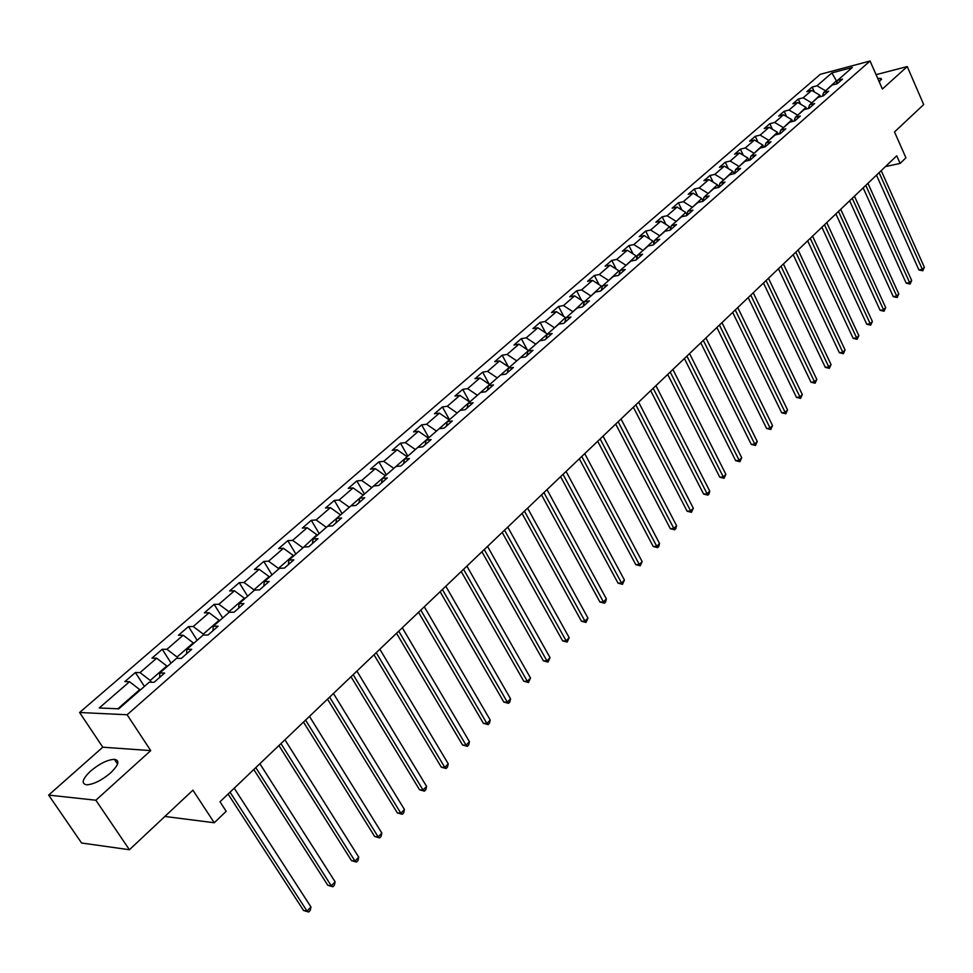 <?xml version="1.0" encoding="UTF-8"?>
<svg xmlns="http://www.w3.org/2000/svg" width="973" height="973" viewBox="0 0 973 973"><rect width="100%" height="100%" fill="white"/><g stroke="black" fill="none" stroke-linecap="round" stroke-linejoin="round"><path stroke-width="1.46" d="M110.618 772.878C118.779 764.875 120.032 760.351 114.364 759.305C107.419 759.755 99.477 763.696 90.55 771.103C82.218 779.166 80.941 783.751 86.731 784.846C93.761 784.311 101.727 780.334 110.618 772.878M879.41 82.243L881.064 78.424L877.707 78.363M164.863 816.469L214.267 822.757L226.186 811.3L219.995 801.776L896.753 155.802L900.11 163.403L905.924 157.821L894.515 131.939L923.693 104.561L907.237 66.553L876.077 74.666M48.65 795.087L81.586 843.007L129.409 849.733L95.853 800.232L150.73 750.609L127.11 714.754L79.591 712.504L102.785 747.203L48.65 795.087L95.853 800.232M127.11 714.754L870.069 60.995L820.3 74.301L79.591 712.504M836.281 83.982L837.51 80.418L852.324 67.465L831.866 72.914L817.016 85.794L812.151 87.071L806.836 91.669L811.713 90.392L803.151 97.811L798.274 99.076L792.873 103.746L797.751 102.493L789.042 110.034L784.165 111.275L778.68 116.03L783.557 114.79L774.715 122.464L769.825 123.693L764.243 128.521L769.132 127.305L760.12 135.101L755.23 136.305L749.551 141.219L754.452 140.027L745.294 147.969L740.392 149.149L734.615 154.148L739.516 152.968L730.2 161.044L725.286 162.211L719.412 167.295L724.326 166.14L714.839 174.362L709.925 175.505L703.941 180.674L708.867 179.543L699.21 187.911L694.296 189.03L688.203 194.284L693.129 193.177L683.301 201.691L678.376 202.785L672.185 208.149L677.111 207.067L667.113 215.738L662.187 216.797L655.875 222.258L660.801 221.199L650.621 230.029L645.695 231.063L639.273 236.621L644.199 235.588L633.837 244.576L628.899 245.597L622.355 251.253L627.293 250.243L616.736 259.402L611.798 260.387L605.133 266.152L610.071 265.179L599.307 274.495L594.369 275.456L587.583 281.331L592.521 280.382L581.562 289.881L576.624 290.805L569.704 296.789L574.642 295.877L563.476 305.558L558.538 306.459L551.496 312.552L556.434 311.676L545.038 321.54L540.112 322.404L532.924 328.619L537.862 327.767L526.247 337.826L521.321 338.653L513.999 344.989L518.925 344.174L507.091 354.44L502.165 355.218L494.698 361.688L499.623 360.91L487.558 371.37L482.632 372.124L475.019 378.704L479.932 377.974L467.624 388.641L462.71 389.358L454.938 396.072L459.852 395.379L447.3 406.264L442.387 406.933L434.457 413.793L439.37 413.136L426.551 424.252L421.65 424.873L413.561 431.866L418.463 431.258L405.376 442.606L400.487 443.177L392.228 450.317L397.118 449.757L383.763 461.336L378.886 461.871L370.458 469.156L375.335 468.645L361.701 480.467L356.836 480.942L348.225 488.385L353.09 487.923L339.163 500L334.311 500.426L325.517 508.028L330.37 507.626L316.14 519.947L311.311 520.324L302.323 528.096L307.164 527.743L292.63 540.343L287.801 540.66L278.631 548.59L283.447 548.298L268.584 561.178L263.792 561.433L254.415 569.546L259.207 569.302L244.016 582.474L239.236 582.669L229.652 590.952L234.42 590.781L218.901 604.245L214.145 604.379L204.342 612.856L209.086 612.747L193.213 626.515L188.482 626.576L178.448 635.247L183.167 635.211L166.93 649.295L162.223 649.283L151.97 658.162L156.653 658.198L140.039 672.598L135.369 672.513L124.872 681.599L129.531 681.708L99.234 707.979L118.779 708.831L149.246 682.195L154.05 682.316L164.632 673.048L159.803 672.963L176.502 658.356L181.355 658.393L191.681 649.344L186.828 649.332L203.138 635.065L208.015 635.028L218.11 626.186L213.221 626.247L229.166 612.309L234.067 612.199L243.931 603.564L239.03 603.698L254.61 590.064L259.536 589.893L269.18 581.44L264.242 581.647L279.482 568.317L284.432 568.074L293.858 559.816L288.908 560.083L303.807 547.057L308.769 546.753L317.989 538.677L313.014 538.993L327.597 526.247L332.584 525.882L341.608 517.989L336.609 518.366L350.876 505.899L355.875 505.474L364.705 497.75L359.694 498.188L373.656 485.977L378.667 485.503L387.315 477.938L382.292 478.436L395.962 466.481L400.985 465.958L409.438 458.551L404.403 459.098L417.794 447.398L422.829 446.814L431.112 439.565L426.065 440.161L439.176 428.704L444.211 428.071L452.323 420.968L447.276 421.613L460.107 410.387L465.167 409.718L473.109 402.761L468.049 403.442L480.626 392.447L485.685 391.742L493.469 384.919L488.41 385.649L500.73 374.873L505.802 374.119L513.428 367.441L508.356 368.208L520.433 357.65L525.505 356.848L532.985 350.304L527.913 351.107L539.76 340.757L544.831 339.918L552.153 333.496L547.081 334.347L558.697 324.191L563.768 323.328L570.956 317.028L565.885 317.916L577.269 307.954L582.341 307.042L589.395 300.876L584.323 301.788L595.488 292.022L600.56 291.085L607.48 285.028L602.409 285.977L613.367 276.393L618.439 275.42L625.225 269.485L620.154 270.458L630.905 261.056L635.977 260.059L642.63 254.221L637.558 255.242L648.115 246.011L653.187 244.977L659.718 239.249L654.659 240.295L665.009 231.233L670.081 230.175L676.49 224.556L671.431 225.627L681.599 216.736L686.658 215.653L687.899 211.226L697.884 202.493L702.944 201.375L709.135 195.962L704.075 197.081L713.89 188.507L718.938 187.375L725.007 182.048L719.959 183.192L729.592 174.775L734.639 173.608L740.611 168.378L735.564 169.545L745.038 161.275L750.074 160.095L755.936 154.95L750.901 156.142L760.193 148.018L765.228 146.814L770.981 141.766L765.958 142.982L775.104 134.979L780.127 133.763L785.783 128.801L780.76 130.029L789.748 122.172L794.759 120.932L800.329 116.055L795.318 117.307L804.148 109.584L809.147 108.319L814.62 103.527L809.621 104.804L818.305 97.215L823.292 95.926L828.668 91.219L823.681 92.508L832.219 85.04L837.206 83.739L842.496 79.105L836.512 80.686L825.359 91.036M686.658 215.653L692.958 210.132L687.899 211.226M151.387 682.243L150.231 680.468L166.809 665.982L167.161 666.529M159.694 677.378L159.803 672.963M140.039 672.598L150.231 680.468M156.653 658.198L166.809 665.982M177.913 658.368L177.05 657.018L193.262 642.861L193.603 643.408M186.634 653.771L186.828 649.332M166.93 649.295L177.05 657.018M183.167 635.211L193.262 642.861M203.868 635.065L203.272 634.116L219.107 620.275L219.448 620.81M212.965 630.699L213.221 626.247M193.213 626.515L203.272 634.116M209.086 612.747L219.107 620.275M229.263 612.309L228.898 611.713L244.381 598.188L244.709 598.723M238.689 608.161L239.03 603.698M218.901 604.245L228.898 611.713M234.42 590.781L244.381 598.188M254.281 590.356L253.953 589.82L269.095 576.588L269.424 577.123M263.841 586.123L264.242 581.647M244.016 582.474L253.953 589.82M259.207 569.302L269.095 576.588M278.777 568.937L278.448 568.402L293.262 555.461L293.591 555.984M288.434 564.571L288.908 560.083M268.584 561.178L278.448 568.402M283.447 548.298L293.262 555.461M302.737 547.981L316.918 534.785L317.234 535.32M312.491 543.493L313.014 538.993M292.63 540.343L302.421 547.458M307.164 527.743L316.918 534.785M326.186 527.488L340.368 515.082M336.026 522.878L336.609 518.366M316.14 519.947L325.882 526.952M330.37 507.626L340.064 514.559M349.137 507.42L363.026 495.281M359.049 502.7L359.694 498.188M339.163 500L348.833 506.897M353.09 487.923L362.722 494.758M371.613 487.777L385.199 475.894M381.598 482.949L382.292 478.436M361.701 480.467L371.309 487.254M375.335 468.645L384.907 475.371M393.603 468.536L406.921 456.896M403.661 463.61L404.403 459.098M383.763 461.336L393.311 468.025M397.118 449.757L406.629 456.386M415.155 449.696L428.193 438.3M425.262 444.685L426.065 440.161M405.376 442.606L414.863 449.185M418.463 431.258L427.901 437.789M436.257 431.246L449.027 420.081M446.425 426.138L447.276 421.613M426.551 424.252L435.977 430.735M439.37 413.136L448.748 419.57M456.933 413.172L469.448 402.226M467.162 407.967L468.049 403.442M447.3 406.264L456.653 412.661M459.852 395.379L469.181 401.715M477.196 395.452L489.468 384.724L482.632 372.124M487.473 390.173L488.41 385.649M467.624 388.641L476.928 394.953M479.932 377.974L489.2 384.226M497.069 378.083L509.098 367.563M507.383 372.732L508.356 368.208M487.558 371.37L496.789 377.585M499.623 360.91L508.83 367.064M516.541 361.056L528.327 350.742M526.904 355.631L527.913 351.107M507.091 354.44L516.274 360.557M518.925 344.174L528.071 350.244M535.636 344.357L547.203 334.25M546.035 338.859L547.081 334.347M526.247 337.826L535.369 343.87M537.862 327.767L546.948 333.751M554.367 327.986L565.459 317.575L565.799 318.244M564.802 322.428L565.885 317.916M545.038 321.54L554.099 327.5M556.434 311.676L565.459 317.575M572.732 311.919L583.618 301.703L584.104 302.652M583.204 306.3L584.323 301.788M563.476 305.558L572.477 311.433M574.642 295.877L583.618 301.703M590.757 296.169L601.436 286.135L602.056 287.351M601.253 290.477L602.409 285.977M581.562 289.881L590.514 295.683M592.521 280.382L601.436 286.135M608.441 280.698L618.925 270.847L619.667 272.306M618.962 274.958L620.154 270.458M599.307 274.495L608.198 280.212M610.071 265.179L618.925 270.847M625.809 265.52L636.087 255.838L636.938 257.541M636.354 259.73L637.558 255.242M616.736 259.402L625.566 265.045M627.293 250.243L636.087 255.838M642.849 250.62L652.944 241.109L653.892 243.031M653.406 244.782L654.659 240.295M633.837 244.576L642.606 250.146M644.199 235.588L652.944 241.109M659.572 235.989L669.497 226.648L670.543 228.777M670.154 230.102L671.431 225.627M650.621 230.029L659.341 235.515M660.801 221.199L669.497 226.648M676.004 221.625L685.746 212.442L686.877 214.765M667.113 215.738L675.773 221.163M677.111 207.067L685.746 212.442M692.144 207.517L701.703 198.492L702.92 200.997M702.798 201.411L704.075 197.081M683.301 201.691L691.912 207.054M693.129 193.177L701.703 198.492M707.991 193.663L717.393 184.785L718.658 187.436L719.959 183.192M699.21 187.911L707.772 193.201M708.867 179.543L717.393 184.785M723.571 180.041L732.803 171.321L733.958 173.766M734.287 173.693L735.564 169.545M714.839 174.362L723.353 179.579M724.326 166.14L732.803 171.321M738.872 166.663L747.933 158.088L749.003 160.338M749.624 160.192L750.901 156.142M730.2 161.044L738.653 166.213M739.516 152.968L747.933 158.088M753.905 153.515L762.82 145.086L763.781 147.154M764.693 146.935L765.958 142.982M745.294 147.969L753.698 153.065M754.452 140.027L762.82 145.086M768.682 140.599L777.451 132.304L778.327 134.201M779.507 133.909L780.76 130.029M760.12 135.101L768.475 140.136M769.132 127.305L777.451 132.304M783.216 127.889L791.827 119.728L792.63 121.467M794.065 121.102L795.318 117.307M774.715 122.464L783.01 127.439M783.557 114.79L791.827 119.728M797.507 115.398L805.972 107.371L806.69 108.952M808.381 108.514L809.621 104.804M789.042 110.034L797.301 114.948M797.751 102.493L805.972 107.371M811.555 103.114L819.874 95.22L820.519 96.643M822.453 96.145L823.681 92.508M803.151 97.811L811.348 102.676M811.713 90.392L819.874 95.22M837.023 81.841L831.866 72.914M817.016 85.794L825.165 90.598M214.267 822.757L192.909 790.161L129.409 849.733M870.069 60.995L882.389 89.03L907.237 66.553M885.43 166.602L900.11 163.403M140.112 690.185L139.747 689.626L117.83 708.782M129.531 681.708L139.747 689.626M812.151 87.071L814.365 91.961M798.274 99.076L800.609 104.184M784.165 111.275L786.622 116.626M769.825 123.693L772.404 129.275M755.23 136.305L757.955 142.143M740.392 149.149L743.263 155.254M725.286 162.211L728.315 168.584M709.925 175.505L713.124 182.158M694.296 189.03L697.665 195.987M678.376 202.785L681.939 210.071M662.187 216.797L665.933 224.422M645.695 231.063L649.648 239.03M628.899 245.597L633.082 253.929M611.798 260.387L616.213 269.107M594.369 275.456L599.04 284.59M576.624 290.805L581.562 300.377M558.538 306.459L563.768 316.468M540.112 322.404L545.634 332.9M521.321 338.653L527.171 349.66M502.165 355.218L508.368 366.76M462.71 389.358L469.667 402.031M442.387 406.933L449.465 419.691M421.65 424.873L428.862 437.716M400.487 443.177L407.821 456.106M378.886 461.871L386.354 474.873M356.836 480.942L364.437 494.041M334.311 500.426L342.058 513.61M311.311 520.324L319.205 533.593M287.801 540.66L295.853 554.014M263.792 561.433L271.99 574.873M239.236 582.669L247.604 596.194M214.145 604.379L222.671 618.001M188.482 626.576L197.166 640.295M162.223 649.283L171.09 663.087M135.369 672.513L144.418 686.415M150.73 750.609L102.785 747.203M876.478 175.152L918.913 269.935L922.331 269.351L879.106 172.647M924.35 267.247L922.757 270.798L922.331 269.351L924.35 267.247L881.21 170.628M922.757 270.798L918.913 269.935M863.16 187.862L906.191 283.179L909.621 282.608L865.788 185.357M911.677 280.479L910.071 284.055L909.621 282.608L911.677 280.479L867.94 183.301M910.071 284.055L906.191 283.179M849.636 200.779L893.263 296.631L896.705 296.084L852.251 198.273M898.784 293.919L897.167 297.519L896.705 296.084L898.784 293.919L854.44 196.181M897.167 297.519L893.263 296.631M835.88 213.902L880.115 310.314L883.569 309.791L838.495 211.409M885.685 307.577L884.056 311.214L883.569 309.791L885.685 307.577L840.721 209.292M884.056 311.214L880.115 310.314M821.893 227.256L866.761 324.216L870.215 323.717L824.496 224.763M872.367 321.467L870.726 325.14L870.215 323.717L872.367 321.467L826.758 222.61M870.726 325.14L866.761 324.216M807.651 240.842L853.175 338.361L856.641 337.874L810.266 238.361M858.831 335.588L857.164 339.285L856.641 337.874L858.831 335.588L812.564 236.159M857.164 339.285L853.175 338.361M793.177 254.658L839.358 352.749L842.825 352.275L795.78 252.177M845.063 349.952L843.384 353.686L842.825 352.275L845.063 349.952L798.115 249.952M843.384 353.686L839.358 352.749M778.449 268.718L825.311 367.38L828.789 366.918L781.039 266.249M831.051 364.559L829.361 368.329L828.789 366.918L831.051 364.559L783.423 263.975M829.361 368.329L825.311 367.38M763.464 283.034L811.008 382.255L814.498 381.83L766.043 280.565M816.797 379.421L815.094 383.216L814.498 381.83L816.797 379.421L768.463 278.254M815.094 383.216L811.008 382.255M748.213 297.592L796.473 397.398L799.964 396.984L750.779 295.135M802.311 394.539L800.584 398.371L799.964 396.984L802.311 394.539L753.248 292.776M800.584 398.371L796.473 397.398M732.681 312.406L781.672 412.807L785.162 412.418L735.247 309.961M787.558 409.925L785.819 413.793L785.162 412.418L787.558 409.925L737.753 307.565M785.819 413.793L781.672 412.807M716.87 327.5L766.615 428.485L770.117 428.12L719.424 325.055M772.538 425.578L770.786 429.482L770.117 428.12L772.538 425.578L721.978 322.622M770.786 429.482L766.615 428.485M700.779 342.861L751.278 444.442L754.793 444.102L703.321 340.428M757.262 441.511L755.486 445.464L754.793 444.102L757.262 441.511L705.924 337.947M755.486 445.464L751.278 444.442M684.384 358.514L735.673 460.679L739.188 460.363L686.914 356.094M741.706 457.736L739.918 461.725L739.188 460.363L741.706 457.736L689.565 353.564M739.918 461.725L735.673 460.679M667.685 374.447L719.789 477.232L723.304 476.94L670.202 372.039M725.87 474.265L724.058 478.278L723.304 476.94L725.87 474.265L672.902 369.46M724.058 478.278L719.789 477.232M650.682 390.684L703.601 494.077L707.128 493.81L653.187 388.288M709.743 491.085L708.952 494.053L707.906 495.135L707.128 493.81L709.743 491.085L655.936 385.661M707.906 495.135L703.601 494.077M633.35 407.225L687.12 511.226L690.648 510.995L635.843 404.841M693.311 508.222L691.462 512.309L690.648 510.995L693.311 508.222L638.641 402.177M691.462 512.309L687.12 511.226M615.678 424.082L670.336 528.704L673.863 528.497L618.159 421.723M676.576 525.675L675.797 528.68L674.703 529.811L673.863 528.497L676.576 525.675L621.017 418.998M674.703 529.811L670.336 528.704M597.677 441.268L653.224 546.51L656.763 546.34L600.146 438.92M659.524 543.457L658.745 546.473L657.639 547.629L656.763 546.34L659.524 543.457L603.053 436.147M657.639 547.629L653.224 546.51M579.324 458.794L635.795 564.668L639.334 564.51L581.769 456.459M642.144 561.579L640.246 565.799L639.334 564.51L642.144 561.579L584.737 453.625M640.246 565.799L635.795 564.668M560.606 476.661L618.025 583.155L621.565 583.046L563.039 474.338M624.435 580.054L622.513 584.311L621.565 583.046L624.435 580.054L566.067 471.443M622.513 584.311L618.025 583.155M541.523 494.88L599.915 602.019L603.455 601.934L543.931 492.569M606.374 598.881L605.607 601.959L604.428 603.187L603.455 601.934L606.374 598.881L547.021 489.626M604.428 603.187L599.915 602.019M522.051 513.452L581.453 621.236L584.98 621.2L524.447 511.178M587.972 618.086L586.001 622.428L584.98 621.2L587.972 618.086L527.597 508.174M586.001 622.428L581.453 621.236M502.19 532.413L562.613 640.854L566.152 640.842L504.549 530.163M569.193 637.668L567.21 642.058L566.152 640.842L569.193 637.668L507.772 527.098M567.21 642.058L562.613 640.854M481.915 551.764L543.396 660.849L546.935 660.874L484.262 549.526M550.037 657.639L548.03 662.078L546.935 660.874L550.037 657.639L487.546 546.4M548.03 662.078L543.396 660.849M461.226 571.516L523.802 681.246L527.33 681.319L463.549 569.302M530.504 678.011L528.473 682.499L527.33 681.319L530.504 678.011L466.894 566.104M528.473 682.499L523.802 681.246M440.112 591.681L503.807 702.068L507.334 702.178L442.399 589.492M510.57 698.809L509.803 701.995L508.514 703.333L507.334 702.178L510.57 698.809L445.816 586.233M508.514 703.333L503.807 702.068M418.536 612.26L483.386 723.316L486.914 723.474L420.798 610.107M490.222 720.032L489.455 723.231L488.142 724.605L486.914 723.474L490.222 720.032L424.289 606.775M488.142 724.605L483.386 723.316M396.51 633.289L462.552 745.014L466.079 745.209L398.748 631.161M469.448 741.694L468.694 744.917L467.344 746.327L466.079 745.209L469.448 741.694L402.311 627.755M467.344 746.327L462.552 745.014M374.009 654.768L441.28 767.162L444.795 767.405L376.21 652.676M448.237 763.817L447.483 767.065L446.108 768.5L444.795 767.405L448.237 763.817L379.847 649.198M446.108 768.5L441.28 767.162M351.01 676.721L419.545 789.784L423.06 790.076L353.175 674.654M426.575 786.403L425.833 789.675L424.423 791.146L423.06 790.076L426.575 786.403L356.909 671.102M424.423 791.146L419.545 789.784M327.512 699.149L397.349 812.893L400.852 813.233L329.64 697.118M404.44 809.487L403.71 812.771L402.275 814.267L400.852 813.233L404.44 809.487L333.447 693.481M402.275 814.267L397.349 812.893M303.491 722.088L374.666 836.5L378.169 836.889L305.583 720.093M381.83 833.07L381.1 836.379L379.64 837.911L378.169 836.889L381.83 833.07L309.475 716.371M379.64 837.911L374.666 836.5M278.923 745.537L351.496 860.631L354.975 861.081L280.966 743.579M358.733 857.164L358.003 860.497L356.507 862.066L354.975 861.081L358.733 857.164L284.955 739.784M356.507 862.066L351.496 860.631M253.795 769.521L327.804 885.296L331.27 885.807L255.802 767.6M335.113 881.806L334.384 885.162L332.851 886.756L331.27 885.807L335.113 881.806L259.876 763.72M332.851 886.756L327.804 885.296M228.083 794.053L303.576 910.521L307.03 911.081L230.042 792.18M310.959 906.994L310.241 910.363L308.672 912.005L307.03 911.081L310.959 906.994L234.213 788.203M308.672 912.005L303.576 910.521M117.551 764.06L114.364 759.305M881.587 79.616L881.064 78.424"/></g></svg>
